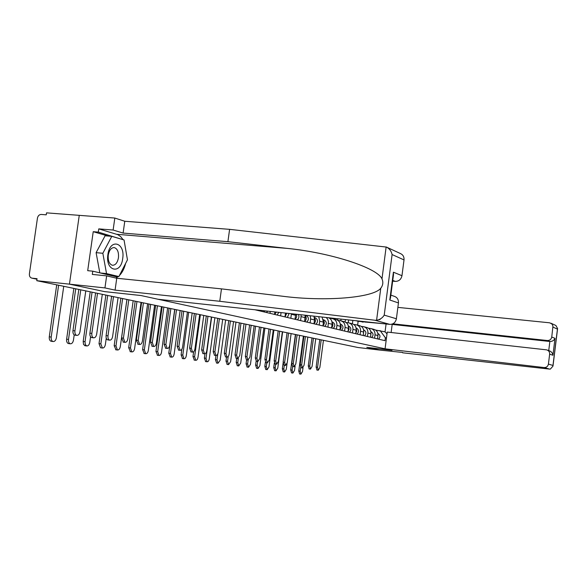 <?xml version="1.0" encoding="UTF-8"?>
<svg xmlns="http://www.w3.org/2000/svg" width="587" height="587" viewBox="0 0 587 587"><rect width="100%" height="100%" fill="white"/><g stroke="black" fill="none" stroke-linecap="round" stroke-linejoin="round"><path stroke-width="0.88" d="M386.921 247.303L400.576 253.621C403.086 254.846 404.23 256.945 404.017 259.924L392.101 254.545C391.272 251.031 389.386 248.543 386.429 247.076L229.598 229.341L124.774 221.262L114.817 218.048L46.534 212.861L46.248 214.827L41.237 214.446C39.241 214.534 37.979 215.759 37.443 218.129L29.394 273.887C29.247 276.301 30.128 277.732 32.043 278.179L36.981 279.214M108.045 236.04L93.23 231.689L87.698 270.673L92.775 271.179L92.313 274.423L106.651 275.868L104.948 287.916L69.442 284.152L79.26 215.348L69.442 284.152L36.768 280.689L357.938 347.497L379.466 350.05L366.838 347.357L392.013 350.336L385.065 348.817L544.127 367.565C546.475 367.557 547.906 366.398 548.419 364.094L549.645 354.152C549.726 351.936 548.72 350.505 546.614 349.852L387.237 332.073L385.065 348.817M390.847 295.114L393.958 296.208C397.12 297.169 398.617 299.414 398.448 302.936L396.394 318.763C395.579 322.446 393.393 324.325 389.849 324.391L158.13 299.275L140.887 295.51L104.427 291.585L69.442 284.152L104.537 291.614L140.99 295.532L391.969 350.329L366.794 347.357L379.466 350.05L402.623 352.457M36.768 280.689L37.054 278.708L32.043 278.179M348.23 322.733L348.605 319.922M368.599 328.265L370.646 328.5C373.706 329.307 375.166 331.413 375.02 334.817L377.962 335.544C378.109 332.161 376.656 330.07 373.611 329.263L371.542 328.727M377.962 335.544L377.529 338.904M375.02 334.817L374.579 338.2M345.435 319.577L345.119 321.962M340.82 320.781L341.047 319.108M370.5 337.232L370.947 333.812C371.094 330.378 369.627 328.258 366.537 327.436L364.38 326.878M361.335 326.401L363.47 326.643C366.582 327.473 368.056 329.608 367.91 333.071L367.455 336.512M337.774 318.748L337.584 320.157M333.159 318.822L333.233 318.257M363.236 335.507L363.691 332.029C363.845 328.544 362.355 326.379 359.222 325.55L356.977 324.971M353.829 324.479L356.06 324.736C359.207 325.565 360.704 327.744 360.55 331.259L360.095 334.759M329.85 317.89L329.799 318.315M355.729 333.724L356.192 330.188C356.346 326.636 354.841 324.442 351.664 323.598L349.324 322.997M346.059 322.49L348.392 322.755C351.584 323.598 353.103 325.814 352.941 329.388L352.479 332.946M347.959 331.875L348.436 328.28C348.597 324.67 347.064 322.439 343.843 321.581L341.399 320.95M338.017 320.436L340.453 320.707C343.696 321.566 345.229 323.811 345.068 327.451L344.591 331.075M339.917 329.96L340.401 326.306C340.563 322.63 339.015 320.363 335.749 319.497L333.196 318.836M329.689 318.308L332.235 318.587C335.522 319.46 337.085 321.749 336.916 325.447L336.424 329.131M331.582 327.979L332.073 324.259C332.308 321.272 331.222 319.108 328.801 317.78M326.233 317.501L327.7 319.225L328.449 321.449L327.972 327.12M322.945 325.932L323.452 322.138L322.058 317.046M318.741 316.687L319.702 321.214L319.196 325.037M313.986 323.797L314.5 319.937L313.972 316.173M310.31 315.769L310.611 318.983L310.097 322.872M304.69 321.588L305.13 315.212M301.19 314.786L300.647 320.627M296.31 314.258C297.103 316.246 296.677 317.919 295.034 319.284L295.628 314.184M291.423 313.722L290.829 318.293M284.988 316.907L285.502 313.084M281.056 312.6L280.623 315.865M274.54 314.419L274.877 311.932M270.255 311.433L269.998 313.341M263.673 311.836L263.82 310.736M258.999 310.207L258.933 310.714M357.622 325.139L358.129 321.28L360.866 321.573M365.628 322.087L384.125 323.775M358.129 321.28L356.111 320.737M375.621 330.063L385.057 331.846L386.041 324.303L386.517 324.031M352.853 320.385L352.405 323.775M386.459 338.046L385.388 337.782L380.105 330.562M255.015 309.782L385.006 340.68L385.388 337.782M387.002 333.849L385.057 331.846M316.958 370.059L316.129 367.088L317.574 367.279L318.286 370.228L319.834 367.616L323.444 340.321M377.889 333.497L378.233 333.643C380.427 335.265 380.537 337.099 378.549 339.147M378.006 334.458L377.617 338.207M317.574 367.279L321.199 339.851M319.768 339.557L316.129 367.088M299.619 373.956L298.761 371.013L300.184 371.197L300.926 374.124L302.518 371.52L303.017 367.763M360.411 321.427L364.219 321.617M362.04 321.867L366.75 321.889M378.916 319.732L380.068 319.533M359.64 321.221L363.023 321.485M358.98 321.045L359.97 321.155M303.398 336.153L298.761 371.013M300.184 371.197L300.669 367.594M309.136 368.93L308.278 365.914L309.738 366.097L310.479 369.106L312.071 366.449L315.747 338.721M370.867 331.721L371.292 331.904C373.523 333.555 373.625 335.419 371.615 337.496M370.991 332.646L370.58 336.593M309.738 366.097L313.436 338.237M311.99 337.936L308.278 365.914M301.065 367.77L300.17 364.696L301.652 364.887L302.422 367.939L304.059 365.246L307.808 337.07M363.61 329.894L364.131 330.107C366.383 331.787 366.493 333.68 364.446 335.793M363.735 330.774L363.316 334.935M301.652 364.887L305.416 336.571M303.949 336.263L300.17 364.696M548.419 364.094L552.976 365.452L552.983 366.105L550.386 369.076L549.505 369.091L402.579 352.787M551.751 337.026L555.009 338.361C553.989 340.467 552.264 341.517 549.858 341.495L547.363 340.526C549.755 340.548 551.222 339.381 551.751 337.026L552.961 326.034L551.831 323.848L549.549 322.799L397.869 307.383M547.363 340.526L392.82 323.826M548.735 350.6L549.858 341.495L392.175 324.413L391.125 332.513M392.175 324.413L391.617 324.259M547.524 350.175L549.116 350.733C551.303 351.452 552.572 352.963 552.932 355.26L549.645 354.152M550.922 323.202L555.918 325.514L557.599 328.559L557.445 329.124L552.976 327.106M389.702 324.376L374.983 320.26L376.59 320.267C379.936 319.68 382.475 317.971 384.221 315.131L396.394 318.763M106.651 275.868L116.747 278.253L221.468 288.87L282.164 296.178C324.486 301.762 373.398 297.903 380.765 288.239C383.003 285.355 383.406 282.237 381.983 278.884C377.294 267.687 329.923 252.593 287.292 248.404L227.91 241.683L123.109 233.076L113.122 230.038L98.77 228.879L117.84 234.668L120.68 236.612L123.094 239.679M221.468 288.87L219.773 301.278L115.081 290.125L104.948 287.916M374.983 320.26L219.773 301.278M116.747 278.253L115.081 290.125M404.017 259.924L401.97 275.699C401.126 279.441 398.896 281.342 395.278 281.386L392.762 280.41M392.666 281.151L395.278 281.386M93.23 231.689L98.315 232.107L98.77 228.879M114.817 218.048L113.122 230.038M124.774 221.262L123.109 233.076M229.598 229.341L227.91 241.683M124.459 242.387L126.675 255.286M125.618 263.424C124.334 268.56 122.265 272.595 119.418 275.523M118.347 276.499L115.903 278.055M92.775 271.179L117.341 277.02L117.649 276.433M122.705 239.569L98.315 232.107M121.406 239.18L122.654 239.291M398.448 302.936L389.797 300.001L390.487 297.925L393.488 274.782L393.407 272.192L401.97 275.699M122.698 258.573C125.42 242.438 109.974 237.845 107.883 254.619C105.249 271.267 120.856 274.951 122.698 258.573M118.442 257.781C118.875 252.094 117.473 248.697 114.245 247.575C111.244 247.597 109.255 250.091 108.279 255.074C107.847 260.694 109.211 264.091 112.366 265.265C115.426 265.324 117.451 262.829 118.442 257.781M99.819 272.852L96.107 252.659L105.088 235.791L111.794 236.348L124.04 239.958L127.452 259.843L118.89 276.558L106.533 273.601L102.842 253.276L111.794 236.348M96.107 252.659L102.842 253.276M100.37 272.984L106.533 273.601M112.807 275.941L118.89 276.558M291.578 372.899L290.682 369.905L292.128 370.096L292.891 373.068L294.527 370.426L295.107 366.083M295.408 334.487L290.682 369.905M292.128 370.096L292.597 366.545L291.79 363.441L293.295 363.632L294.094 366.743L295.782 364.006L299.605 335.36M283.272 371.806L282.34 368.761L283.807 368.952L284.6 371.982L286.287 369.296L287.043 363.639M283.073 363.287L282.34 368.761M283.807 368.952L284.284 365.341M292.73 366.567L294.094 366.743M356.104 327.994L356.72 328.25C359.009 329.953 359.119 331.882 357.043 334.032M356.228 328.837L356.801 331.083L355.795 333.211M293.295 363.632L297.132 334.847M295.643 334.539L291.79 363.441M284.108 365.319L283.125 362.142L284.651 362.333L285.48 365.496L287.226 362.722L291.123 333.592M348.34 326.034L349.06 326.335C351.378 328.067 351.488 330.026 349.382 332.213M348.465 326.834L349.104 329.197L348.018 331.435M284.651 362.333L288.562 333.064M287.058 332.748L283.125 362.142M275.186 364.035L274.166 360.8L275.714 360.99L276.58 364.211L278.377 361.394L282.347 331.772M340.306 324.002L341.128 324.347C343.483 326.108 343.593 328.096 341.451 330.327M340.423 324.765C341.509 326.46 341.355 328.067 339.968 329.586M275.714 360.99L279.705 331.222M278.179 330.907L274.166 360.8M274.694 370.676L273.725 367.579L275.208 367.778L276.029 370.852L277.768 368.13L282.633 331.831M274.32 363.14L273.725 367.579M275.208 367.778L275.699 364.101M265.823 369.509L264.818 366.361L266.315 366.559L267.173 369.685L268.971 366.919L273.924 330.019M265.353 362.362L264.818 366.361M266.315 366.559L266.821 362.817M256.658 368.306L255.602 365.099L257.128 365.297L258.016 368.482L259.872 365.672L264.92 328.148M256.123 361.262L255.602 365.099M257.128 365.297L257.642 361.489M265.962 362.707L264.898 359.405L266.461 359.604L267.356 362.883L269.22 360.022L273.271 329.879M331.978 321.896L332.917 322.292C335.302 324.075 335.412 326.108 333.24 328.375M332.095 322.63C333.284 324.398 333.13 326.078 331.626 327.678M266.461 359.604L270.534 329.314M268.985 328.991L264.898 359.405M247.171 367.058L246.07 363.793L247.611 363.991L248.536 367.235L250.451 364.38L255.609 326.211M246.599 359.912L246.07 363.793M247.611 363.991L248.14 360.102M256.402 361.328L255.294 357.967L256.879 358.165L257.818 361.511L259.74 358.598L263.871 327.928M323.393 322.534L323.261 323.54M323.349 319.71L324.413 320.164C326.834 321.977 326.937 324.039 324.736 326.357M323.466 320.414C324.765 322.263 324.604 324.024 322.975 325.697M256.879 358.165L261.039 327.341M259.469 327.01L255.294 357.967M237.353 365.767L236.201 362.436L237.764 362.641L238.726 365.943L240.707 363.045L245.968 324.2M236.737 358.481L236.201 362.436M237.764 362.641L238.329 358.488M246.503 359.897L245.337 356.47L246.951 356.676L247.927 360.08L249.915 357.123L254.134 325.902M314.485 320.069L314.272 321.654M314.39 317.442L315.593 317.956C318.044 319.798 318.154 321.903 315.916 324.259M314.507 318.117C315.923 320.054 315.762 321.889 314.008 323.635M246.951 356.676L251.192 325.293M249.6 324.963L245.337 356.47M227.176 364.424L225.98 361.034L227.565 361.247L228.563 364.608L230.61 361.665L235.981 322.124M226.523 357.006L225.98 361.034M227.565 361.247L228.204 356.514M236.238 358.415L235.02 354.922L236.656 355.135L237.669 358.606L239.731 355.597L244.038 323.804M305.218 317.582L304.954 319.614M305.475 315.248L306.443 315.659C308.931 317.538 309.041 319.68 306.766 322.08M305.218 315.74C306.759 317.758 306.583 319.68 304.697 321.5M236.656 355.135L240.986 323.166M239.379 322.835L235.02 354.922M216.632 363.037L215.378 359.582L216.985 359.794L218.026 363.221L220.147 360.227L225.628 319.974M215.935 355.473L215.378 359.582M216.985 359.794L217.792 353.895M225.584 356.881L224.315 353.315L225.966 353.528L227.022 357.065C228.057 357.109 228.769 356.089 229.157 354.005L233.56 321.625M295.591 315.021L295.268 317.472M298.357 314.478C299.392 316.532 299.032 318.315 297.264 319.82M225.966 353.528L230.398 320.964M228.761 320.627L224.315 353.315M205.692 361.599L204.379 358.077L206.015 358.29L207.094 361.783C208.158 361.834 208.891 360.822 209.288 358.738L214.893 317.743M204.966 353.814L204.379 358.077M206.015 358.29L211.65 317.068M214.526 355.289L213.191 351.65L214.871 351.862L215.972 355.473C217.043 355.524 217.784 354.482 218.188 352.361L222.693 319.365M285.686 313.106L285.216 315.226M286.779 313.223L285.062 316.921M289.061 313.473L287.395 317.479M214.871 351.862L219.406 318.675M217.74 318.33L213.191 351.65M194.341 360.11L192.969 356.514L194.62 356.727L195.742 360.293C196.85 360.352 197.614 359.317 198.024 357.197L203.755 315.424M193.615 351.789L192.969 356.514M194.62 356.727L200.387 314.72M203.036 353.631L201.642 349.918L203.344 350.131L204.496 353.814C205.604 353.873 206.375 352.816 206.793 350.652L211.393 317.009M275.142 311.961L274.753 312.871M276.33 312.086L274.701 314.463M278.818 312.357L277.13 315.036M203.344 350.131L207.981 316.298M206.294 315.953L201.642 349.918M182.55 358.554L181.104 354.886L182.784 355.106L183.958 358.745C185.11 358.811 185.896 357.762 186.321 355.59L192.184 313.018M181.889 349.199L181.104 354.886M182.784 355.106L188.684 312.291M191.091 351.907L189.623 348.113L191.355 348.333L192.551 352.097C193.71 352.156 194.51 351.085 194.943 348.876L199.653 314.566M264.957 310.853L263.923 311.895M267.672 311.154L266.454 312.497M191.355 348.333L196.095 313.832M194.385 313.473L189.623 348.113M170.289 356.947L168.777 353.198L170.479 353.418L171.705 357.131C172.901 357.212 173.723 356.14 174.163 353.924L180.158 310.516M174.838 309.408L168.777 353.198M170.479 353.418L176.518 309.76M178.661 350.116L177.12 346.242L178.874 346.462L180.128 350.3C181.339 350.373 182.161 349.28 182.608 347.02L187.429 312.027M178.874 346.462L183.731 311.257M181.999 310.897L177.12 346.242M157.536 355.267L155.951 351.437L157.683 351.664L158.952 355.458C160.207 355.546 161.058 354.453 161.513 352.193L167.647 307.911M162.159 306.766L155.951 351.437M157.683 351.664L163.861 307.126M165.717 348.245L164.096 344.283L165.879 344.51L167.185 348.436C168.447 348.524 169.305 347.409 169.768 345.097L174.706 309.378M165.879 344.51L170.854 308.579M169.093 308.212L164.096 344.283M144.263 353.521L142.597 349.61L144.351 349.837L145.679 353.712C146.985 353.807 147.873 352.699 148.342 350.38L154.63 305.203M148.951 304.022L142.597 349.61M144.351 349.837L150.683 304.382M152.224 346.301L150.514 342.25L152.327 342.478L153.699 346.491C155.012 346.587 155.907 345.45 156.384 343.087L161.447 306.619M152.327 342.478L157.433 305.79M155.643 305.416L150.514 342.25M130.439 351.701L128.685 347.702L130.461 347.93L131.848 351.892C133.212 352.002 134.137 350.872 134.621 348.502L141.063 302.378M135.193 301.16L128.685 347.702M130.461 347.93L136.954 301.527M138.15 344.268L136.353 340.122L138.194 340.357L139.618 344.459C140.997 344.569 141.929 343.41 142.421 340.996L147.616 303.743M138.194 340.357L143.426 302.87M141.606 302.496L136.353 340.122M116.013 349.808L114.164 345.714L115.977 345.948L117.422 349.991C118.845 350.116 119.807 348.972 120.313 346.543L126.917 299.443M120.849 298.174L114.164 345.714M115.977 345.948L122.632 298.548M123.453 342.148L121.56 337.907L123.424 338.141L124.921 342.338C126.366 342.463 127.342 341.282 127.849 338.802L133.176 300.742M123.424 338.141L128.795 299.832M126.953 299.443L121.56 337.907M100.964 347.827L100.531 347.768L99.012 343.637L100.847 343.872L102.365 348.01C103.855 348.15 104.86 346.983 105.381 344.496L106.262 338.2M105.873 295.063L99.012 343.637M100.847 343.872L107.685 295.437M108.096 339.932L107.663 339.88C106.416 339.301 105.887 337.87 106.093 335.588L107.993 335.823C107.788 338.112 108.309 339.55 109.556 340.122C111.068 340.262 112.088 339.059 112.616 336.52L118.09 297.602M107.993 335.823L113.511 296.648M111.633 296.259L106.093 335.588M85.24 345.758L83.552 344.525L83.178 341.465L85.042 341.707L85.284 344.452L86.627 345.934C88.182 346.103 89.239 344.907 89.782 342.353L90.567 336.791M90.222 291.805L83.178 341.465M85.042 341.707L92.064 292.187M92.034 337.613L91.55 337.554C90.251 336.953 89.701 335.493 89.914 333.159L91.843 333.401C91.631 335.735 92.181 337.202 93.48 337.804C95.065 337.958 96.129 336.733 96.679 334.128L102.307 294.322M91.843 333.401L97.508 293.324M95.608 292.928L89.914 333.159M68.796 343.593L68.275 343.52C66.969 342.918 66.412 341.473 66.617 339.198L68.51 339.44C68.305 341.722 68.855 343.168 70.161 343.769C71.805 343.953 72.905 342.735 73.463 340.122L74.211 334.891M73.852 288.4L66.617 339.198M68.51 339.44L75.723 288.789M75.209 335.184L74.681 335.118C73.324 334.495 72.751 332.998 72.964 330.613L74.923 330.863C74.71 333.24 75.283 334.744 76.64 335.368C78.306 335.551 79.421 334.304 79.993 331.626L85.775 290.881M74.923 330.863L80.757 289.839M78.819 289.435L72.964 330.613M51.583 341.326L51.01 341.245C49.646 340.614 49.073 339.139 49.279 336.821L51.201 337.07C50.996 339.389 51.568 340.871 52.925 341.502C54.65 341.707 55.802 340.467 56.389 337.782L63.741 286.302M56.719 284.834L49.279 336.821M51.201 337.07L58.619 285.231M291.372 314.25L295.562 315.285M301.175 316.664L305.211 317.655M310.611 318.983L314.5 319.937M319.702 321.214L323.452 322.138M328.463 323.371L332.073 324.259M336.916 325.447L340.401 326.306M345.068 327.451L348.436 328.28M352.941 329.388L356.192 330.188M360.55 331.259L363.691 332.029M367.91 333.071L370.947 333.812M363.727 321.705L365.341 322.138M371.292 331.904L370.881 331.802M364.131 330.107L363.624 329.982M552.976 365.452L557.445 329.124M555.009 338.361L552.932 355.26M549.505 369.091L544.032 367.557M376.59 320.267L380.765 288.239M381.983 278.884L386.136 246.958M392.101 254.545L384.221 315.131M389.797 300.001L393.407 272.192M116.828 234.286L287.292 248.404M356.72 328.25L356.126 328.104M349.06 326.335L348.37 326.159M341.128 324.347L340.335 324.149M332.917 322.292L332.015 322.065M324.413 320.164L323.386 319.908M315.593 317.956L314.441 317.662M306.443 315.659L305.152 315.336M316.841 370.045L318.286 370.228M299.502 373.941L300.926 374.124M361.445 321.705L363.074 322.138M359.031 321.06L360.675 321.5M309.019 368.915L310.479 369.106M300.94 367.748L302.422 367.939M549.601 369.098L544.127 367.565M552.983 366.105L557.599 328.559M389.849 324.391L375.152 320.282M291.453 372.877L292.891 373.068M283.139 371.784L284.6 371.982M283.961 365.305L285.48 365.496M275.039 364.013L276.58 364.211M274.547 370.654L276.029 370.852M265.676 369.487L267.173 369.685M256.497 368.284L258.016 368.482M265.801 362.685L267.356 362.883M246.995 367.036L248.536 367.235M256.233 361.306L257.818 361.511M237.163 365.738L238.726 365.943M246.32 359.875L247.927 360.08M226.978 364.402L228.563 364.608M236.04 358.393L237.669 358.606M216.42 363.015L218.026 363.221M225.371 356.852L227.022 357.065M205.465 361.57L207.094 361.783M214.299 355.26L215.972 355.473M194.092 360.073L195.742 360.293M202.794 353.601L204.496 353.814M182.286 358.525L183.958 358.745M190.826 351.877L192.551 352.097M170.003 356.911L171.705 357.131M178.375 350.079L180.128 350.3M157.228 355.23L158.952 355.458M165.409 348.208L167.185 348.436M143.932 353.477L145.679 353.712M151.886 346.257L153.699 346.491M130.072 351.657L131.848 351.892M137.784 344.224L139.618 344.459M115.617 349.749L117.422 349.991M123.057 342.096L124.921 342.338M100.531 347.768L102.365 348.01M107.663 339.88L109.556 340.122M84.763 345.692L86.627 345.934M91.55 337.554L93.48 337.804M68.275 343.52L70.161 343.769M74.681 335.118L76.64 335.368M51.01 341.245L52.925 341.502"/></g></svg>
